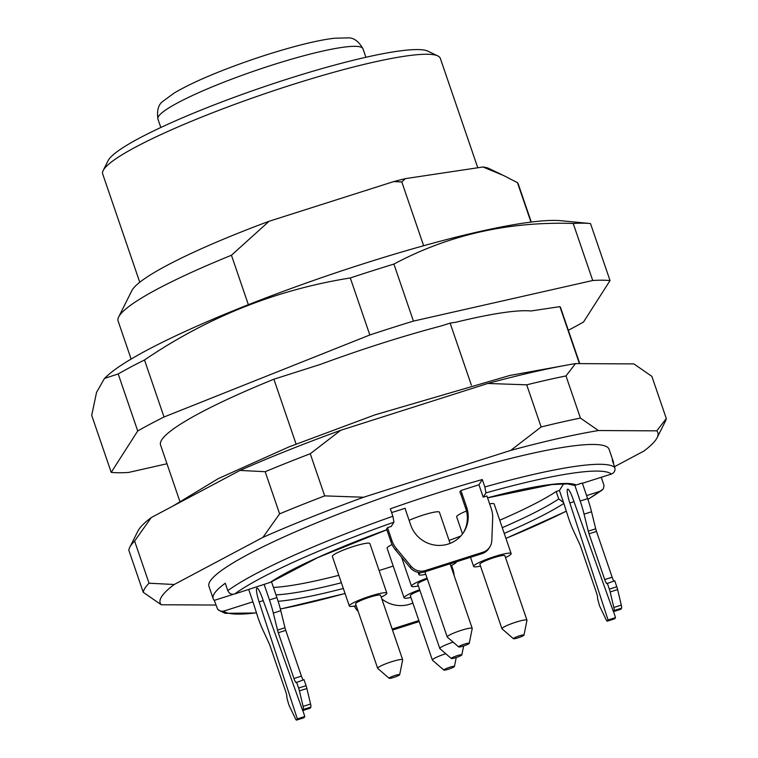 <?xml version="1.0" encoding="UTF-8"?>
<svg xmlns="http://www.w3.org/2000/svg" width="758" height="758" viewBox="0 0 758 758"><rect width="100%" height="100%" fill="white"/><g stroke="black" fill="none" stroke-linecap="round" stroke-linejoin="round"><path stroke-width="1.14" d="M450.1 543.382L439.422 512.209A19.822 2.596 161.1 0 0 422.888 515.156A19.822 2.596 161.1 0 0 409.112 520.339M466.464 510.996A19.822 2.596 161.1 0 0 456.761 516.35A19.822 2.596 161.1 0 0 456.648 516.833L462.513 533.954M480.506 566.112A19.822 2.596 -18.9 0 1 473.627 566.425A19.822 2.596 -18.9 0 1 473.741 565.932A19.822 2.596 -18.9 0 1 493.079 557.026A19.822 2.596 -18.9 0 1 511.138 553.577L494.159 503.994A19.822 2.596 161.1 0 0 489.611 503.843M386.845 593.154L369.866 543.562A19.822 2.596 161.1 0 0 353.332 546.518A19.822 2.596 161.1 0 0 332.468 555.927A19.822 2.596 161.1 0 0 332.355 556.41L349.334 605.993A19.822 2.596 -18.9 0 1 349.447 605.509A19.822 2.596 -18.9 0 1 368.786 596.603A19.822 2.596 -18.9 0 1 386.845 593.154A19.822 2.596 -18.9 0 1 381.217 597.124M392.085 544.528A19.822 2.596 161.1 0 0 387.205 547.712A19.822 2.596 161.1 0 0 387.092 548.195L404.071 597.778A19.822 2.596 -18.9 0 1 404.185 597.295A19.822 2.596 -18.9 0 1 419.667 589.715M233.568 594.234L214.296 600.364A211.482 27.733 161.1 0 1 213.178 598.697A211.482 27.733 161.1 0 1 225.259 583.234L227.807 590.672A211.482 27.733 -18.9 0 1 392.871 516.245L390.332 508.808A211.482 27.733 161.1 0 1 436.959 493.164A211.482 27.733 161.1 0 1 482.306 479.53L478.952 484.769L460.75 490.568A29.742 29.088 -147.4 0 1 461.992 493.61L466.653 507.244A29.742 29.088 -147.4 0 1 463.735 532.182A29.742 29.088 -147.4 0 1 435.291 545.163A29.742 29.088 -147.4 0 1 410.722 525.057L406.051 511.423A29.742 29.088 -147.4 0 1 405.17 508.267L391.621 512.579M273.439 587.422A165.216 21.66 161.1 0 0 338.826 575.313M379.095 570.528A211.482 27.733 161.1 0 0 393.212 566.065M449.087 540.435A165.216 21.66 161.1 0 0 460.779 536.039M499.721 520.234A165.216 21.66 161.1 0 0 556.183 491.516L559.413 490.483L563.706 483.784M461.992 493.61L461.101 495.002A29.742 29.088 -147.4 0 0 459.869 491.951L460.75 490.568M502.27 527.672A165.216 21.66 161.1 0 0 558.731 498.954L563.535 502.516L559.413 490.483M558.731 498.954L556.183 491.516M487.546 497.807A170.503 22.361 -18.9 0 1 576.241 484.959L574.498 485.385L567.458 483.907L551.957 484.542L487.565 497.864M579.415 363.622L559.906 306.63A211.482 27.733 -18.9 0 1 560.702 307.975L579.756 363.622M296.075 444.027L273.884 379.218A211.482 27.733 -18.9 0 0 160.554 444.984L179.712 500.953M248.368 304.697L231.446 255.247A211.482 27.733 161.1 0 0 118.674 316.939A211.482 27.733 161.1 0 0 118.106 321.013L131.134 359.065M613.478 463.697A211.482 27.733 161.1 0 0 613.336 461.698A211.482 27.733 161.1 0 0 612.218 460.03L614.766 467.468C615.477 470.614 614.34 472.812 611.346 474.063A206.195 27.032 161.1 0 0 485.944 492.88L483.197 497.172L486.92 495.978L491.288 508.732A26.435 25.857 32.6 0 1 492.681 518.159L491.809 540.606A13.218 12.924 32.6 0 1 489.82 546.973L488.929 548.366A13.218 12.924 -147.4 0 1 482.041 553.634L482.931 552.241A13.218 12.924 32.6 0 0 489.82 546.973M143.234 592.292A276.244 36.223 -18.9 0 1 149.042 583.215L134.611 541.07A276.244 36.223 161.1 0 0 129.732 547.418A276.244 36.223 161.1 0 0 128.803 550.137L143.234 592.292L161.246 604.751A263.026 34.489 -18.9 0 1 174.207 584.503L149.042 583.215M279.607 513.848A276.244 36.223 -18.9 0 1 324.689 495.884L310.259 453.739A276.244 36.223 161.1 0 0 265.177 471.703L279.607 513.848L262.931 537.365A263.026 34.489 -18.9 0 1 363.613 497.239L324.689 495.884M541.136 426.972A276.244 36.223 -18.9 0 1 580.42 418.075L565.989 375.93A276.244 36.223 161.1 0 0 526.706 384.827L541.136 426.972L510.702 450.413A263.026 34.489 -18.9 0 1 598.422 430.544L580.42 418.075M565.989 375.93L575.502 363.603L633.868 363.906L651.871 376.375L666.301 418.53A276.244 36.223 -18.9 0 1 665.372 421.249L657.148 437.669A263.026 34.489 -18.9 0 1 643.826 451.105L614.501 466.691M666.301 418.53L656.788 430.847A263.026 34.489 -18.9 0 1 657.148 437.669M598.422 430.544L656.788 430.847M310.259 453.739L340.693 430.298L487.782 383.463L526.706 384.827M363.613 497.239L510.702 450.413M134.611 541.07L151.287 517.553L240.011 470.424L265.177 471.703M174.207 584.503L262.931 537.365M215.897 605.045L161.246 604.751M613.336 461.698L609.091 449.305A211.482 27.733 161.1 0 0 432.714 480.771A211.482 27.733 161.1 0 0 208.943 586.304L213.178 598.697M129.732 547.418L137.956 530.998A263.026 34.489 -18.9 0 1 151.287 517.553M240.011 470.424A263.026 34.489 -18.9 0 1 340.693 430.298M487.782 383.463A263.026 34.489 -18.9 0 1 575.502 363.603M587.886 499.332A206.195 27.032 161.1 0 0 600.393 491.184L586.597 495.58M482.306 479.53L484.855 486.968A211.482 27.733 -18.9 0 1 614.766 467.468M601.293 477.265L604.031 485.584L603.264 489.005L587.933 499.484M214.296 600.364L217.669 609.328L220.559 611.213L223.657 611.138A206.195 27.032 161.1 0 0 256.356 612.834M576.241 484.959L582.305 483.036L587.649 498.641A26.435 4.264 72.3 0 1 591.524 511.764L584.067 514.142A26.435 4.264 -107.7 0 0 580.192 501.019L574.782 485.224M582.39 483.282L611.346 474.063M392.871 516.245L393.961 522.158L391.213 526.45L387.49 527.644L386.599 529.027L390.967 541.78L391.858 540.397A26.435 25.857 32.6 0 0 396.557 548.764L411.111 566.302A13.218 12.924 32.6 0 0 425.428 570.556L482.931 552.241M393.961 522.158A206.195 27.032 161.1 0 0 234.62 594.007L270.17 582.409A170.503 22.361 -18.9 0 1 386.836 529.719M270.17 582.409L271.506 581.784L276.916 597.579A26.435 4.264 72.3 0 1 280.782 610.702L284.98 627.738A5.287 0.853 -107.7 0 0 285.747 630.362L278.29 632.74L293.962 678.505A5.287 0.853 72.3 0 0 296.16 682.617A5.287 0.853 72.3 0 0 296.255 682.541L304.005 679.699L306.052 685.687A5.287 0.853 72.3 0 1 306.876 688.51L310.562 704.03A5.287 0.853 72.3 0 1 310.837 707.081L303.38 709.46L302.669 710.578L262.06 597.313A13.218 2.132 -107.7 0 0 256.943 588.094A13.218 2.132 -107.7 0 0 259.113 601.928L297.335 718.906L296.624 720.024A5.287 0.853 -107.7 0 1 296.53 720.1A5.287 0.853 -107.7 0 1 295.345 718.527L289.537 706.333A5.287 0.853 -107.7 0 1 288.523 703.794L286.77 697.351A5.287 0.853 72.3 0 0 285.671 691.467L270 645.702A5.287 0.853 72.3 0 0 269.062 643.334L262.732 629.633A26.435 4.264 -107.7 0 1 258.052 617.77L252.926 601.814L223.657 611.138M231.446 255.247L269.109 221.26A190.334 24.957 161.1 0 0 131.835 290.665L118.674 316.939M502.118 174.823L488.815 168.447A190.334 24.957 161.1 0 0 482.979 166.987L503.625 175.534L517.458 182.659L530.96 222.103M531.292 222.056L518.264 184.014A211.482 27.733 161.1 0 0 517.458 182.659M393.677 181.598L401.797 181.929L405.388 178.623A190.334 24.957 161.1 0 0 393.677 181.598L269.109 221.26M405.388 178.623L482.979 166.987M477.777 167.764L440.313 58.347A178.433 23.394 161.1 0 0 437.83 55.931L427.891 51.165A170.503 22.361 161.1 0 0 261.709 87.558A170.503 22.361 161.1 0 0 108.1 160.658L103.164 170.512A178.433 23.394 161.1 0 0 102.681 173.942L139.766 282.26M437.83 55.931A178.433 23.394 161.1 0 0 263.917 94.011A178.433 23.394 161.1 0 0 103.164 170.512M401.797 181.929L423.646 245.734M559.906 306.63L530.951 310.979A189.595 24.862 -18.9 0 0 455.89 322.235L450.129 323.107L440.881 326.044A189.595 24.862 -18.9 0 0 320.369 364.418L273.884 379.218M450.129 323.107L471.381 385.168M252.926 601.814L248.719 589.516M234.62 594.007C231.455 594.727 229.191 593.618 227.807 590.672M478.952 484.769L483.197 497.172M485.944 492.88L484.855 486.968M600.393 491.184L601.918 490.417M607.262 621.162A5.287 0.853 -107.7 0 0 607.357 621.086L614.814 618.708A5.287 0.853 72.3 0 1 614.719 618.793L607.262 621.162A5.287 0.853 -107.7 0 1 606.078 619.589L600.27 607.395A5.287 0.853 -107.7 0 1 599.256 604.865L597.512 598.422A5.287 0.853 72.3 0 0 596.404 592.538L580.732 546.764A5.287 0.853 72.3 0 0 579.794 544.396L573.465 530.704A26.435 4.264 -107.7 0 1 568.784 518.842L563.535 502.516M451.294 658.323A5.59 0.73 -18.9 0 1 456.951 655.746A5.59 0.73 -18.9 0 1 461.84 654.893A5.59 0.73 -18.9 0 1 456.79 657.338A5.59 0.73 -18.9 0 1 451.304 658.503A5.59 0.73 -18.9 0 1 451.294 658.323M451.304 658.503L439.886 648.649A13.218 1.734 -18.9 0 1 439.801 648.535A13.218 1.734 -18.9 0 1 439.877 648.204A13.218 1.734 -18.9 0 1 453.161 642.14M439.801 648.535L417.734 584.067A13.218 1.734 -18.9 0 1 417.81 583.745A13.218 1.734 -18.9 0 1 427.36 578.97M418.359 585.906A19.822 2.596 -18.9 0 1 411.48 586.209A19.822 2.596 -18.9 0 1 411.594 585.726A19.822 2.596 -18.9 0 1 427.076 578.146M443.894 669.892A5.59 0.73 -18.9 0 1 449.541 667.315A5.59 0.73 -18.9 0 1 454.43 666.471A5.59 0.73 -18.9 0 1 449.38 668.916A5.59 0.73 -18.9 0 1 443.894 670.081A5.59 0.73 -18.9 0 1 443.894 669.892M443.894 670.081L432.477 660.218A13.218 1.734 -18.9 0 1 432.392 660.104A13.218 1.734 -18.9 0 1 432.467 659.782A13.218 1.734 -18.9 0 1 445.751 653.709M432.392 660.104L410.324 595.646A13.218 1.734 -18.9 0 1 410.4 595.314A13.218 1.734 -18.9 0 1 419.951 590.548M410.95 597.475A19.822 2.596 -18.9 0 1 404.071 597.778M389.148 678.107A5.59 0.73 -18.9 0 1 394.804 675.53A5.59 0.73 -18.9 0 1 399.693 674.686A5.59 0.73 -18.9 0 1 394.643 677.131A5.59 0.73 -18.9 0 1 389.157 678.287A5.59 0.73 -18.9 0 1 389.148 678.107M389.157 678.287L377.73 668.433A13.218 1.734 -18.9 0 1 377.655 668.319A13.218 1.734 -18.9 0 1 377.73 667.997A13.218 1.734 -18.9 0 1 390.626 662.056A13.218 1.734 -18.9 0 1 402.669 659.754A13.218 1.734 -18.9 0 1 402.669 659.896L399.693 674.686M377.655 668.319L355.587 603.851A13.218 1.734 -18.9 0 1 355.663 603.529A13.218 1.734 -18.9 0 1 368.549 597.588A13.218 1.734 -18.9 0 1 380.592 595.295L402.669 659.754M356.213 605.689A19.822 2.596 -18.9 0 1 349.334 605.993M513.441 638.53A5.59 0.73 -18.9 0 1 519.097 635.953A5.59 0.73 -18.9 0 1 523.986 635.109A5.59 0.73 -18.9 0 1 518.936 637.554A5.59 0.73 -18.9 0 1 513.45 638.719A5.59 0.73 -18.9 0 1 513.441 638.53M513.45 638.719L502.033 628.856A13.218 1.734 -18.9 0 1 501.948 628.742A13.218 1.734 -18.9 0 1 502.023 628.42A13.218 1.734 -18.9 0 1 514.919 622.479A13.218 1.734 -18.9 0 1 526.962 620.186A13.218 1.734 -18.9 0 1 526.962 620.319L523.986 635.109M501.948 628.742L479.88 564.284A13.218 1.734 -18.9 0 1 479.956 563.961A13.218 1.734 -18.9 0 1 492.842 558.021A13.218 1.734 -18.9 0 1 504.885 555.718L526.962 620.186M511.138 553.577A19.822 2.596 -18.9 0 1 505.52 557.556M458.704 646.745A5.59 0.73 -18.9 0 1 464.351 644.167A5.59 0.73 -18.9 0 1 469.249 643.324A5.59 0.73 -18.9 0 1 464.199 645.769A5.59 0.73 -18.9 0 1 458.704 646.934A5.59 0.73 -18.9 0 1 458.704 646.745M458.704 646.934L447.286 637.071A13.218 1.734 -18.9 0 1 447.211 636.957A13.218 1.734 -18.9 0 1 447.286 636.635A13.218 1.734 -18.9 0 1 460.172 630.694A13.218 1.734 -18.9 0 1 472.215 628.391A13.218 1.734 -18.9 0 1 472.225 628.534L469.249 643.324M447.211 636.957L425.134 572.498A13.218 1.734 -18.9 0 1 425.21 572.167A13.218 1.734 -18.9 0 1 425.93 571.504M450.062 563.819A13.218 1.734 -18.9 0 1 450.148 563.933L472.215 628.391M425.769 574.327A19.822 2.596 -18.9 0 1 418.89 574.64A19.822 2.596 -18.9 0 1 419.003 574.147A19.822 2.596 -18.9 0 1 420.965 572.555M456.401 561.801A19.822 2.596 -18.9 0 1 450.773 565.762M610.038 280.583L590.51 223.563A277.561 36.393 161.1 0 0 590.094 223.515L560.958 220.72A249.808 32.755 161.1 0 0 326.253 276.064A249.808 32.755 161.1 0 0 106.869 376.186L104.5 378.413L96.55 392.35L91.699 415.346L111.218 472.376L137.719 430.97A277.561 36.393 -18.9 0 1 164.022 416.995L369.828 334.979A277.561 36.393 -18.9 0 1 413.432 321.098L592.737 280.498A277.561 36.393 -18.9 0 1 610.038 280.583L583.537 321.989A277.561 36.393 -18.9 0 1 568.339 330.28M166.978 463.754L128.519 472.461A277.561 36.393 -18.9 0 1 111.218 472.376M590.094 223.515A277.561 36.393 161.1 0 0 573.209 223.468L592.737 280.498M573.209 223.468C508.381 221.355 448.613 234.895 393.904 264.078L413.432 321.098M393.904 264.078A277.561 36.393 161.1 0 0 350.3 277.959C276.424 289.698 207.815 317.034 144.494 359.965A277.561 36.393 161.1 0 0 118.191 373.94L137.719 430.97M118.191 373.94L104.509 378.422M144.494 359.965L164.022 416.995M350.3 277.959L369.828 334.979M297.335 718.906L304.792 716.528L304.081 717.646A5.287 0.853 72.3 0 1 303.986 717.722A5.287 0.853 72.3 0 1 303.863 717.712M302.83 710.521L304.792 716.528M302.669 710.578L310.126 708.199L310.837 707.081M303.38 709.46A5.287 0.853 -107.7 0 0 303.096 706.399L310.562 704.03M306.876 688.51L299.419 690.889L303.096 706.399M299.419 690.889A5.287 0.853 -107.7 0 0 298.595 688.056L306.052 685.687M296.549 682.077L298.595 688.056M285.747 630.362L301.419 676.136A5.287 0.853 -107.7 0 0 303.191 679.964M278.29 632.74A5.287 0.853 72.3 0 1 277.523 630.116L284.98 627.738M280.782 610.702L273.325 613.07L277.523 630.116M273.325 613.07A26.435 4.264 -107.7 0 0 269.46 599.948L276.916 597.579M264.106 584.342L269.46 599.948M613.838 607.471L621.295 605.092A5.287 0.853 72.3 0 1 621.579 608.153L620.859 609.261L613.402 611.64L614.113 610.522A5.287 0.853 -107.7 0 0 613.838 607.471L610.152 591.951A5.287 0.853 -107.7 0 0 609.337 589.127L616.794 586.749L614.738 580.77L606.987 583.603A5.287 0.853 72.3 0 1 606.893 583.688A5.287 0.853 72.3 0 1 604.695 579.576L589.032 533.803A5.287 0.853 72.3 0 1 588.255 531.178L584.067 514.142M588.255 531.178L595.712 528.809L591.524 511.764M595.712 528.809A5.287 0.853 -107.7 0 0 596.489 531.434L589.032 533.803M604.695 579.576L612.151 577.198L596.489 531.434M612.151 577.198A5.287 0.853 -107.7 0 0 613.923 581.026M609.337 589.127L607.281 583.139M616.794 586.749A5.287 0.853 72.3 0 1 617.618 589.582L610.152 591.951M621.295 605.092L617.618 589.582M614.814 618.708L615.524 617.599L608.068 619.968L569.845 502.99A13.218 2.132 72.3 0 1 567.676 489.156A13.218 2.132 72.3 0 1 572.802 498.376L613.402 611.64M615.524 617.599L613.563 611.583M607.357 621.086L608.068 619.968M396.557 548.764L395.667 550.156A26.435 25.857 -147.4 0 1 390.967 541.78M395.667 550.156L410.22 567.685L411.111 566.302M425.428 570.556L424.546 571.939A13.218 12.924 -147.4 0 1 410.22 567.685M424.546 571.939L482.041 553.634M461.101 495.002L465.772 508.637A29.742 29.088 -147.4 0 1 463.28 532.874M387.49 527.644L391.858 540.397M451.569 565.383L452.772 568.917A26.435 25.857 32.6 0 1 454.118 575.53M419.202 621.56L392.502 630.059M358.259 611.668L357.151 610.332A26.435 25.857 -147.4 0 1 354.261 606.078M355.786 605.784A26.435 25.857 32.6 0 0 356.753 607.253M418.861 620.565L392.161 629.064M381.833 598.924A29.742 29.088 32.6 0 0 412.854 603.027M275.978 594.859A165.216 21.66 161.1 0 0 341.375 582.75M505.927 538.36A206.195 27.032 161.1 0 0 566.16 511.186M563.573 503.606A170.503 22.361 -18.9 0 1 504.231 533.386M343.336 588.473A170.503 22.361 -18.9 0 1 278.148 601.321M280.346 608.977A206.195 27.032 161.1 0 0 345.032 593.438M160.819 127.486L157.92 119.025A108.385 14.213 -18.9 0 1 255.863 70.466A108.385 14.213 -18.9 0 1 362.997 48.806L365.896 57.276M296.624 720.024L304.081 717.646M259.113 601.928L263.244 600.611M293.962 678.505L301.419 676.136M580.192 501.019L587.649 498.641M621.579 608.153L614.113 610.522M573.977 501.673L569.845 502.99M466.653 507.244L465.772 508.637M357.577 609.678L357.151 610.332M567.922 364.911L509.84 375.466L375.011 414.844L289.006 446.879L218.351 478.582L172.909 506.069M566.198 511.28L505.946 538.407M271.506 581.784L317.791 557.585L386.845 529.766M345.051 593.495L280.375 609.072M256.412 612.985L225.107 613.317L218.304 610M157.92 119.025C156.688 110.081 158.545 104.045 163.482 100.909L173.923 93.215C185.359 86.327 201.476 78.775 222.293 70.56C246.454 61.114 270.407 53.145 294.17 46.674C310.486 42.268 323.922 39.454 334.477 38.232L347.429 37.9C353.37 37.398 358.562 41.027 362.997 48.806M461.84 654.893L463.64 645.949M411.48 586.209L401.569 557.263M454.43 666.471L456.231 657.527M473.627 566.425L470.51 557.31M418.89 574.64L418.094 572.328M296.53 720.1L303.986 717.722"/></g></svg>
